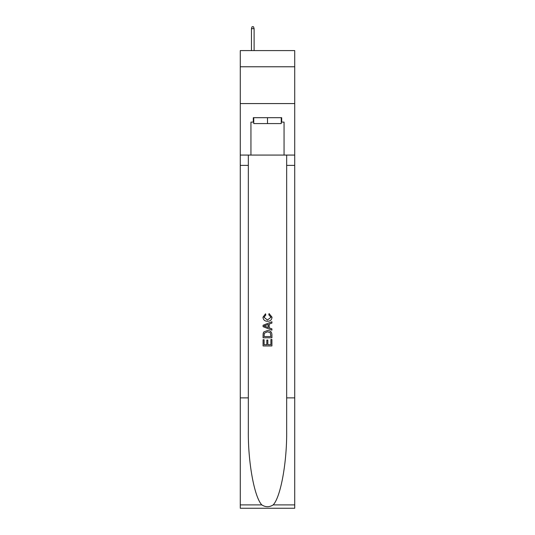 <?xml version="1.0" encoding="UTF-8"?>
<svg xmlns="http://www.w3.org/2000/svg" width="535" height="535" viewBox="0 0 535 535"><rect width="100%" height="100%" fill="white"/><g stroke="black" fill="none" stroke-linecap="round" stroke-linejoin="round"><path stroke-width="0.8" d="M294.725 66.775L294.725 50.591L240.275 50.591L240.275 66.775L294.725 66.775L294.725 103.569L240.275 103.569L240.275 66.775M281.256 117.693L281.256 123.578L253.744 123.578L253.744 117.693M267.5 117.693L267.5 123.578M270.891 339.491L270.891 344.701L267.834 344.701L270.891 344.701L270.891 339.491L271.914 339.491L271.914 345.944L263.08 345.944L263.08 339.718L263.08 345.944M266.818 340.059L266.818 344.701L264.103 344.701L266.818 344.701L266.818 340.059L267.834 340.059L267.834 344.701M263.842 331.927L263.207 333.211L263.842 331.927L267.447 330.55C270.275 330.536 271.76 331.894 271.914 334.629L271.914 337.792L263.08 337.792L263.08 334.776L263.08 337.792M269.085 313.57L268.797 314.814L269.085 313.57L272.021 317.175C271.787 319.883 270.255 321.247 267.433 321.267L267.433 321.267C264.718 321.207 263.233 319.85 262.966 317.195L265.534 313.798L265.801 315.041L263.989 317.255L267.426 320.024L271.004 317.288L268.797 314.814M273.191 504.893L294.725 504.893L294.725 508.25L240.275 508.25L240.275 397.88L248.334 397.88L248.334 430.695C247.939 462.059 254.306 497.095 261.809 504.893C265.601 507.314 269.393 507.314 273.191 504.893C280.694 497.095 287.061 462.059 286.666 430.695L286.666 155.07M263.08 325.26L263.08 326.664L271.914 330.169L263.08 326.664L263.08 325.26L271.914 321.756L263.08 325.26M286.666 397.88L294.725 397.88L294.725 103.569M240.275 397.88L240.275 103.569M248.334 155.07L248.334 397.88M294.725 504.893L294.725 397.88M240.275 155.07L250.942 155.07L250.942 122.107L253.744 122.107M281.256 122.107L281.698 122.107L281.698 117.693L253.302 117.693L253.302 122.107M281.698 122.107L284.058 122.107L284.058 155.07L294.725 155.07M250.942 155.07L284.058 155.07M271.914 321.756L271.914 323.08L269.192 324.083L269.192 327.848L271.914 328.851L271.914 330.169M265.728 326.564L268.175 327.474L268.175 324.457L264.103 325.962L265.728 326.564M268.175 324.457L268.175 327.474M263.08 334.776L263.207 333.211M270.269 332.643L270.891 336.548L270.269 332.643L267.426 331.794L264.283 333.298L264.103 336.548L270.891 336.548L264.103 336.548M263.08 339.718L264.103 339.718L264.103 344.701M254.112 50.591L254.112 28.663L251.457 28.663L251.457 50.591M251.457 28.663L252.045 26.75L253.523 26.75L254.112 28.663M286.666 165.375L294.725 165.375M248.334 165.375L240.275 165.375M240.275 504.893L261.809 504.893"/></g></svg>
